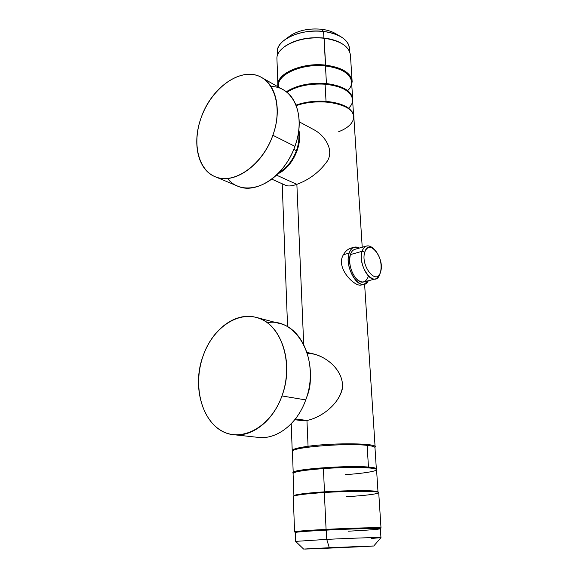 <?xml version="1.0" encoding="UTF-8"?>
<svg xmlns="http://www.w3.org/2000/svg" width="578" height="578" viewBox="0 0 578 578"><rect width="100%" height="100%" fill="white"/><g stroke="black" fill="none" stroke-linecap="round" stroke-linejoin="round"><path stroke-width="0.87" d="M307.048 352.414L313.558 353.924C328.022 357.385 344.885 372.051 342.212 389.355C338.094 405.084 320.754 417.764 306.954 420.488L308.06 446.288C297.981 447.69 292.699 449.106 292.215 450.551L292.49 451.187C291.095 449.583 296.283 447.95 308.06 446.288L306.954 420.488C321.664 417.46 340.767 403.393 342.653 385.822C342.031 367.406 322.358 353.331 307.344 353.346M296.868 184.353L303.703 344.372L296.868 184.353C309.591 179.614 319.8 171.774 327.502 160.836C334.221 149.601 324.626 135.064 313.363 129.429L313.399 129.45C324.648 135.093 334.221 149.63 327.495 160.85C319.786 171.789 309.584 179.621 296.868 184.353L276.429 175.105L296.868 184.353C291.847 186.058 288.169 186.405 285.835 185.394L271.711 179.108M338.715 131.668C353.765 126.026 358.613 115.282 347.783 108.165C337.176 100.969 312.698 99.698 296.225 105.629C319.432 96.764 355.167 104.365 353.844 117.132L362.225 247.247M374.869 447.365L375.1 446.931C377.571 443.196 333.86 442.632 308.06 446.288C335.247 442.43 380.685 443.34 374.869 447.365M351.056 248.085C347.97 248.981 345.42 251.192 343.404 254.732C334.597 269.066 358.071 289.889 362.276 284.275M277.715 173.862C291.984 167.671 302.8 145.28 298.79 129.92C302.8 145.28 291.984 167.671 277.715 173.862M306.954 420.488L295.43 418.884L306.954 420.488L301.738 420.647L294.794 419.693M306.521 397.628C309.367 391.01 310.61 384.117 310.263 376.95C310.61 384.117 309.367 391.01 306.521 397.628M364.169 284.145L361.084 284.932C354.921 287.338 335.197 267.809 343.404 254.732L349.17 253.099C344.763 265.042 355.766 287.36 364.292 284.116L368.309 280.756C361.611 294.231 343.527 268.654 349.17 253.099L343.404 254.732C345.355 251.293 347.833 249.104 350.824 248.157L354.141 247.203C351.886 247.933 350.232 249.898 349.17 253.099C351.301 247.384 354.733 245.701 359.451 248.034L354.141 247.203M354.95 249.32C352.876 249.913 351.359 251.668 350.398 254.587C348.628 262.809 350.391 270.641 355.672 278.083C361.409 283.776 365.643 283.213 368.374 276.371M375.498 278.914L363.75 281.927C356.221 284.795 346.518 265.129 350.398 254.587L362.124 251.293C358.346 261.899 368.056 281.768 375.498 278.914C377.622 278.278 379.139 276.421 380.042 273.343M373.337 248.547C370.946 246.286 368.656 245.455 366.452 246.047C364.48 246.683 363.035 248.432 362.124 251.293L350.398 254.587C351.33 251.748 352.797 250.007 354.791 249.364L366.452 246.047M380.208 272.946L379.919 273.755C375.635 289.838 356.879 266.696 362.124 251.293L364.783 252.124C360.173 265.75 376.733 286.276 380.534 272.05L380.649 271.682C382.101 263.069 379.977 255.599 374.269 249.277C369.949 245.939 366.784 246.885 364.783 252.124C368.764 237.724 385.027 258.207 380.649 271.682C377.109 286.529 360.116 266.01 364.783 252.124L362.124 251.293C364.4 245.39 367.976 244.328 372.861 248.106L373.8 248.887M281.948 395.944C270.779 427.388 241.257 442.95 220.933 430.422C200.421 418.349 192.973 383.734 203.275 355.448C213.296 327.018 239.473 309.541 260.967 319.085C282.613 328.145 293.422 364.66 281.948 395.944C294.939 361.915 280.243 321.852 255.462 317.214C235.087 312.012 212.256 329.503 203.275 355.448C190.003 389.709 205.428 433.03 234.473 434.786C252.774 436.766 273.343 420.488 281.948 395.944L305.733 399.911L281.948 395.944M256.632 317.517L278.95 323.34C303.558 328.001 318.355 366.958 305.733 399.911C297.395 423.688 277.151 439.425 258.987 437.467L234.473 434.786M257.586 437.308C276.074 440.169 297.186 424.346 305.733 399.911C320.906 360.802 296.919 316.975 267.217 322.712M298.559 131.791C299.447 137.81 298.732 144.117 296.42 150.706L293.769 149.391L296.42 150.706C292.649 160.605 286.84 167.88 279.008 172.533C286.84 167.88 292.649 160.605 296.42 150.706C298.732 144.117 299.447 137.81 298.559 131.791M272.867 135.274C262.679 164.13 235.831 183.631 217.256 177.468C198.5 171.724 191.643 143.973 201.137 117.739C210.363 91.44 234.401 71.108 253.973 74.728C273.676 77.914 283.343 106.482 272.867 135.274C281.934 110.788 276.45 85.139 261.473 77.409C241.806 65.813 211.252 87.48 201.137 117.739C191.824 142.911 197.792 170.127 215.327 176.789C233.678 185.191 262.607 165.337 272.867 135.274L294.932 146.35L272.867 135.274M261.473 77.409L283.206 89.763C298.14 97.501 303.753 122.572 294.932 146.35C284.961 175.546 256.386 194.634 238.049 186.268L215.327 176.789M227.573 178.472C240.101 194.996 268.055 189.613 285.106 165.135C289.21 159.383 292.482 153.119 294.932 146.35L296.796 140.411C304.924 111.829 291.68 86.129 271.046 86.577M343.137 467.638L343.101 466.995L343.137 467.638M304.418 470.47L304.396 469.95L304.418 470.47M366.517 467.284L373.547 468.469L366.517 467.284C347.927 465.608 298.689 468.982 295.943 472.031C298.689 468.982 347.927 465.608 366.517 467.284M293.205 472.544L293.414 472.999C286.515 469.842 345.839 465.008 368.461 467.06C347.421 465.145 291.565 469.322 293.205 472.544L292.41 451.382C290.756 447.35 346.186 442.77 367.124 445.385L368.461 467.06C374.479 467.551 377.051 468.267 376.17 469.206L376.343 468.917C376.451 468.108 373.822 467.494 368.461 467.06L367.124 445.385C372.456 445.978 375.071 446.78 374.985 447.777L376.343 468.917M367.124 445.385C345.543 442.697 288.639 447.596 292.425 451.628M329.287 547.72L372.861 545.993L305.133 549.086L329.287 547.72L326.743 539.382C353.707 538.06 382.795 537.15 380.938 537.648C382.679 537.157 353.635 538.067 326.743 539.382L329.287 547.72L303.623 549.071L373.735 546.015L329.287 547.72M313.767 548.486C302.424 549.1 303.515 549.165 317.033 548.674L362.413 546.665C374.681 546.022 374.349 545.928 361.423 546.383L313.767 548.486M303.623 549.071L295.618 541.376L295.293 532.497C296.738 531.941 307.077 531.146 326.31 530.127L326.743 539.382L295.625 541.369L326.743 539.382L326.31 530.127C353.115 528.733 382.087 528.039 380.375 528.776L380.945 537.648L373.735 546.015M371.119 538.486L380.945 537.648M293.913 495.714L293.075 473.404C294.455 471.648 304.555 470.051 323.391 468.599L324.496 491.842C305.813 493.106 295.625 494.385 293.935 495.686L294.029 495.584C296.254 494.306 306.412 493.063 324.496 491.842L323.391 468.599C349.647 466.677 378.135 467.407 376.567 469.762L377.998 491.929M378.005 492.066C379.63 490.317 350.954 490.115 324.496 491.842C350.073 490.173 378.12 490.289 377.99 491.921L378.706 492.579C378.872 490.939 350.355 490.838 324.337 492.528C351.243 490.78 380.382 490.968 378.727 492.723L381.01 528.039C382.752 527.266 353.324 527.952 326.079 529.376C353.57 527.938 383.163 527.259 380.989 528.054L380.382 528.769M345.247 474.654C365.867 473.274 380.526 470.644 375.548 468.939C370.917 467.212 345.94 466.995 323.391 468.599C303.667 470.131 293.566 471.8 293.082 473.599M348.31 531.204C367.5 530.207 378.178 529.405 380.353 528.791C382.47 528.032 353.346 528.718 326.31 530.127L326.079 529.376L326.31 530.127C306.846 531.16 296.5 531.955 295.279 532.511L294.57 531.832C295.799 531.254 306.297 530.438 326.079 529.376L324.337 492.528L326.079 529.376C306.55 530.423 296.052 531.233 294.585 531.811L293.263 496.451C294.686 495.144 305.047 493.829 324.337 492.528L324.496 491.842L324.337 492.528C305.95 493.764 295.625 495.021 293.378 496.307L294.029 495.584M346.598 496.726C366.994 495.404 377.701 494.024 378.706 492.579M317.416 548.652L370.989 546.138L317.416 548.652C304.151 549.136 303.089 549.071 314.23 548.471L360.997 546.405C373.691 545.957 374.024 546.051 361.987 546.68L317.416 548.652M360.361 546.434L314.916 548.443C304.071 549.028 305.09 549.093 317.987 548.623L361.358 546.709C373.048 546.087 372.716 546 360.361 546.434L307.236 548.919L360.361 546.434M337.827 35.164C333.831 32.079 328.34 30.107 321.346 29.232C307.966 28.134 297.114 30.663 288.783 36.819M285.59 39.203L290.445 35.576C298.855 30.273 309.158 28.156 321.346 29.232L323.564 31.443C308.544 30.135 295.885 32.722 285.59 39.203C279.716 43.364 276.949 47.88 277.288 52.757M349.242 50.777C350.138 45.431 347.378 40.771 340.969 36.782C336.309 34.066 330.508 32.281 323.564 31.443L321.346 29.232C326.996 29.919 331.729 31.371 335.543 33.603L340.753 36.66M277.397 55.669L277.252 51.745C276.479 39.781 301.189 28.466 323.564 31.443L323.926 38.018C307.799 36.71 294.599 39.636 284.34 46.811L285.561 45.915C295.885 39.355 308.674 36.725 323.926 38.018L323.564 31.443C339.777 33.958 348.404 39.672 349.43 48.588L349.618 51.587M341.786 43.538C337.068 40.713 331.115 38.87 323.926 38.018L324.128 38.22C308.616 36.905 295.611 39.586 285.12 46.247L285.561 45.915M278.574 87.133L278.509 85.291C277.751 73.984 302.814 63.212 325.465 65.964L326.44 83.557C343.975 86.021 352.703 91.642 352.616 100.406L352.688 99.17C351.699 90.999 342.949 85.797 326.44 83.557L325.465 65.964C341.88 68.291 350.586 73.673 351.59 82.105L352.638 98.376M326.44 83.557C310.14 82.408 296.752 85.147 286.283 91.772C296.752 85.147 310.14 82.408 326.44 83.557M324.8 84.005C311.412 83.196 299.852 85.284 290.134 90.269C299.852 85.284 311.412 83.196 324.8 84.005C330.768 84.496 335.977 85.652 340.435 87.466C335.977 85.652 330.768 84.496 324.8 84.005L324.8 84.005M342.154 43.762C337.379 40.922 331.367 39.08 324.128 38.22L323.926 38.018C331.05 38.863 336.967 40.677 341.663 43.466L341.909 43.61M347.667 90.638C357.883 80.956 347.335 67.987 325.465 65.964L325.609 65.119C344.618 68.067 353.324 74.504 351.735 84.439L352.139 81.527C351.121 72.958 342.284 67.489 325.609 65.119C302.597 62.316 277.137 73.276 277.902 84.771L278.112 86.866C274.34 74.858 300.907 62.07 325.609 65.119L324.128 38.22L325.465 65.964C302.056 63.103 276.465 74.692 278.545 86.252M277.902 84.771L276.927 58.638C276.147 46.623 301.333 35.236 324.128 38.22C340.637 40.735 349.415 46.471 350.449 55.43L352.081 80.689M348.541 108.173C359.234 98.6 347.855 85.732 325.089 84.193C309.613 83.355 296.868 86.028 286.84 92.213C296.868 86.028 309.613 83.355 325.089 84.193L326.028 101.345C341.786 102.985 350.918 107.436 353.418 114.69C350.918 107.436 341.786 102.985 326.028 101.345L325.089 84.193C342.328 86.216 351.489 91.432 352.58 99.849L353.57 115.181M326.028 101.345C315.241 100.644 305.235 101.894 296.015 105.095C305.235 101.894 315.241 100.644 326.028 101.345M287.569 326.772L282.201 183.775M291.211 423.768L292.215 450.551M364.595 284.022L375.086 446.722M313.399 129.45L299.173 121.799M345.304 467.588L345.268 466.945M323.89 468.57L323.861 467.927"/></g></svg>
